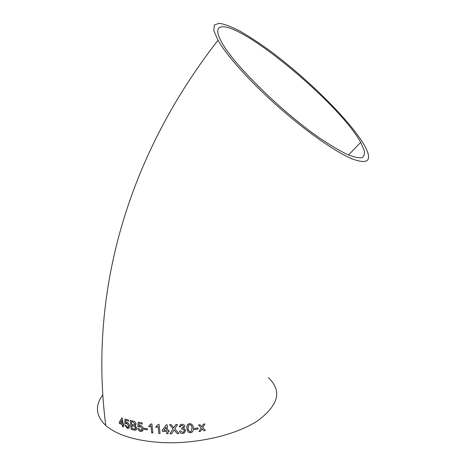 <?xml version="1.0" encoding="UTF-8"?>
<svg xmlns="http://www.w3.org/2000/svg" width="466" height="466" viewBox="0 0 466 466"><rect width="100%" height="100%" fill="white"/><g stroke="black" fill="none" stroke-linecap="round" stroke-linejoin="round"><path stroke-width="0.7" d="M275.755 104.518C304.403 130.212 334.745 151.59 351.801 158.755C368.583 164.993 372.788 160.525 364.418 145.351C350.397 120.875 307.31 78.323 269.342 50.334C258.653 42.633 248.768 36.179 239.699 30.977C231.299 26.644 224.49 24.081 219.265 23.3L214.343 24.966L213.789 30.634L217.983 40.268C226.412 55.186 248.908 80.507 275.755 104.518M102.788 394.941C94.79 405.647 95.78 415.823 105.776 425.481C116.931 435.098 135.356 440.778 161.061 442.519C195.871 444.436 235.813 435.18 257.482 420.874C278.709 405.164 282.344 390.77 268.387 377.71M203.904 430.765L205.395 430.497L202.71 427.631L204.912 423.909L203.415 424.177L201.883 426.74L200.007 424.73L198.487 424.963L201.201 427.881L198.999 431.563L200.508 431.33L202.034 428.772L203.904 430.765L205.372 430.473M194.439 429.501L198.114 429L198.009 427.963L194.339 428.458L194.439 429.501M189.627 423.617L188.27 424.043C186.971 425.231 186.505 426.716 186.878 428.504L188.2 432.116L190.507 432.763L191.94 432.285C193.169 431.056 193.606 429.57 193.25 427.835C193.308 425.307 192.103 423.903 189.627 423.617M184.862 426.373C184.495 424.922 183.47 424.223 181.787 424.276L180.657 424.526L179.101 426.769L180.394 426.815L181.245 425.481L181.932 425.318L183.587 426.507L182.818 427.782L181.664 428.021L181.635 429.07L182.451 428.895L184.489 430.444L183.546 432.174L182.701 432.384L180.674 430.881L179.41 431.062C179.853 432.658 180.971 433.444 182.759 433.427L184.111 433.1L185.771 430.351L183.68 428.266L184.862 426.373L183.68 428.266M174.54 430.491L177.272 433.607L178.956 433.531L174.797 428.825L177.523 424.509L175.81 424.578L173.771 427.805L171.226 424.689L169.56 424.707L173.113 428.848L169.985 433.759L171.674 433.747L174.08 429.967L177.272 433.607M168.96 430.398L167.708 430.392L167.148 424.817L166.275 424.811L162.267 430.269L162.389 431.429L166.583 431.539L166.811 433.735L168.051 433.753L167.83 431.551L169.076 431.557L168.96 430.398M156.058 427.602L158.09 426.407L158.836 433.45L160.048 433.514L159.098 424.474L158.318 424.433L155.947 426.536L156.058 427.602L158.09 426.407M149.004 426.967L150.949 425.848L151.7 432.885L152.871 432.996L151.904 423.961L151.153 423.891L148.893 425.895L149.004 426.967L150.949 425.848M144.221 429.343L147.489 429.786L147.378 428.749L144.111 428.306L144.221 429.343L147.489 429.751M140.447 425.452L139.002 425.79L139.183 423.53L142.346 424.054L142.223 422.895L138.181 422.213L137.82 426.675L138.903 426.99L140.26 426.442L142.182 428.673L141.157 430.485L140.685 430.473L138.967 428.586L137.913 428.499C138.303 430.153 139.264 431.155 140.79 431.51L142.846 430.782L143.283 428.778C143.021 427.037 142.078 425.93 140.447 425.452M136.084 423.984C135.658 422.312 134.686 421.34 133.171 421.078L130.253 420.384L131.208 429.343L135.303 430.2L136.398 429.786L136.841 428.132L135.07 425.668L136.084 423.984M127.014 422.417L125.773 422.627L125.896 420.419L128.633 421.194L128.511 420.047L125.016 419.039L124.772 423.396L125.704 423.798L126.863 423.373L128.552 425.726L127.643 427.421L127.288 427.374L125.779 425.371L124.876 425.196L127.393 428.4L129.158 427.858L129.507 425.918C129.257 424.188 128.43 423.017 127.014 422.417M123.869 423.984L122.977 423.681L122.395 418.188L121.777 417.979L119.214 422.289L119.337 423.431L122.226 424.514L122.459 426.681L123.339 426.99L123.1 424.823L123.997 425.126L123.869 423.984M221.024 26.976C216.34 27.977 216.667 33.267 222.002 42.855C234.357 65.193 281.441 111.537 319.064 137.621C329.322 144.577 338.328 150.005 346.092 153.897C352.954 156.826 358.138 158.125 361.639 157.788C364.138 156.553 364.954 153.937 364.086 149.93L360.672 142.392C340.291 104.506 241.679 22.059 221.024 26.976M121.801 417.985L119.214 422.289M119.261 422.266L119.337 423.431M119.383 423.402L122.226 424.514M122.267 424.491L122.459 426.681M122.506 426.652L123.339 426.949M123.991 425.085L123.1 424.823M122.098 423.378L121.801 420.146L120.24 422.691L122.098 423.378L121.754 420.169M128.633 421.159L125.896 420.419M125.057 419.05L124.772 423.396M124.812 423.373L125.727 423.763M126.07 423.396L126.863 423.373M126.903 423.344L128.552 425.726M128.593 425.697L128.138 427.299M124.923 425.208L127.393 428.4M127.434 428.37L128.674 428.295M130.294 420.396L131.208 429.343M131.249 429.314L134.15 430.054M134.185 430.031L136.305 429.873M135.117 425.644L135.629 425.353M134.726 424.724L134.983 423.833L132.973 422.015L131.488 421.666L131.744 424.456L134.307 424.945L134.948 423.856L132.938 422.039L131.447 421.689M135.385 428.953L135.722 427.846L133.626 425.872L131.89 425.464L132.193 428.586L134.732 429.139L135.688 427.875L133.585 425.895L131.855 425.487M142.34 424.025L139.183 423.53M138.21 422.219L137.82 426.675M137.854 426.646L138.926 426.961M139.218 426.635L140.26 426.442M140.289 426.413L142.182 428.673M142.212 428.644L141.798 430.217M137.953 428.499C138.344 430.135 139.305 431.126 140.825 431.481L140.79 431.51M140.825 431.481L142.701 430.922M144.14 428.306L144.25 429.314M150.972 425.819L151.7 432.885M151.724 432.856L152.871 432.966M151.159 423.891L150.576 424.742M148.916 425.883L149.033 426.932M158.114 426.378L158.836 433.45M158.854 433.415L160.042 433.485M155.97 426.524L156.081 427.572M162.285 430.246L162.389 431.429M162.401 431.4L166.583 431.539M166.601 431.504L166.811 433.735M166.822 433.706L168.051 433.718M169.076 431.528L167.83 431.551M166.467 430.38L166.152 427.089L163.787 430.322L166.467 430.38L166.141 427.118L163.787 430.322M177.278 433.572L178.927 433.502M177.505 424.509L174.797 428.825M169.601 424.707L173.113 428.848M170.008 433.724L171.674 433.747M171.686 433.712L174.08 429.967M174.086 429.932L174.546 430.462M179.107 426.74L180.394 426.815M180.394 426.78L181.251 425.452L181.932 425.318M181.938 425.289L183.587 426.507M181.664 428.021L181.635 429.07M181.641 429.04L182.451 428.895M182.456 428.866L184.489 430.444M179.422 431.062C179.87 432.634 180.983 433.415 182.765 433.397L182.759 433.427M182.765 433.397L184.111 433.071L185.771 430.345M186.825 427.479L186.878 428.504M186.878 428.47L188.2 432.116M188.2 432.081L190.507 432.763M190.501 432.728L191.934 432.256C193.163 431.027 193.6 429.541 193.244 427.805L193.25 427.835M193.244 427.805L193.122 426.914M191.887 427.194C191.881 425.72 191.159 424.864 189.714 424.631L188.45 425.382L188.095 427.642M189.714 424.66L188.45 425.411L188.153 428.382C188.014 430.182 188.765 431.295 190.402 431.72L191.182 431.4L191.975 427.98C192.126 426.186 191.375 425.079 189.714 424.66L189.714 424.631M194.439 429.466L198.114 429M198.102 428.97L198.003 427.963M204.877 423.914L202.71 427.631M198.504 424.957L201.201 427.881M199.023 431.528L200.508 431.33M200.502 431.3L202.034 428.772M202.023 428.743L203.887 430.735M217.983 40.268C121.894 163.659 89.664 301.479 105.776 425.481M360.672 142.392L348.492 154.974"/></g></svg>
